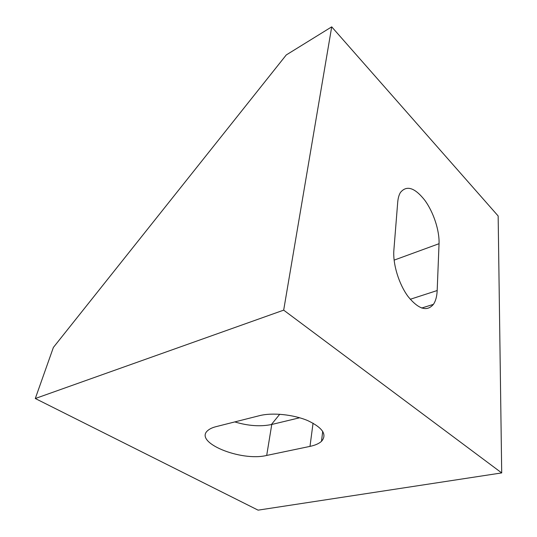 <?xml version="1.0" encoding="UTF-8"?>
<svg xmlns="http://www.w3.org/2000/svg" width="537" height="537" viewBox="0 0 537 537"><rect width="100%" height="100%" fill="white"/><g stroke="black" fill="none" stroke-linecap="round" stroke-linejoin="round"><path stroke-width="0.81" d="M259.472 415.672C272.306 412.362 293.45 414.51 307.862 420.659C322.757 427.788 327.302 434.675 321.488 441.333C318.965 443.616 315.132 445.301 309.99 446.381L266.694 455.436C240.831 461.86 192.783 442.173 208.067 430.298C209.9 428.768 212.551 427.553 216.028 426.66L259.472 415.672M234.783 421.921C248.282 425.948 260.613 426.801 271.769 424.472L299.666 417.766M397.709 202.241C398.051 198.18 398.957 194.931 400.434 192.488C406.596 185.017 414.671 187.561 424.673 200.106C433.466 212.021 439.568 230.467 439.044 243.697L437.178 290.537C436.93 296.417 435.675 301.029 433.413 304.365C427.022 311.883 418.618 309.319 408.187 296.679C398.89 284.241 392.708 263.996 393.883 250.067L397.709 202.241M271.366 424.566L279.743 414.255M53.378 347.439L286.261 54.949L331.712 26.85L283.677 310.144L35.294 398.514L53.378 347.439M331.712 26.85L498.155 215.981L501.706 472.916L258.089 510.15L35.294 398.514M501.706 472.916L283.677 310.144M309.99 446.381L313.058 423.169M266.694 455.436L271.769 424.472M439.044 243.697L394.111 260.136M437.178 290.537L410.248 299.277M322.724 431.339L321.488 441.333M433.413 304.365L421.679 308.037"/></g></svg>
